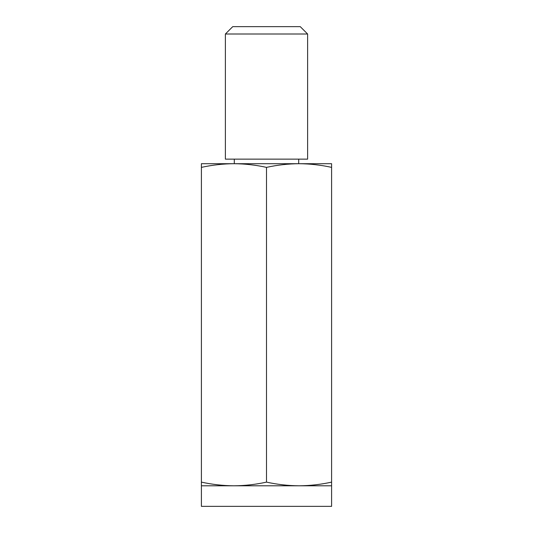 <?xml version="1.0" encoding="UTF-8"?>
<svg xmlns="http://www.w3.org/2000/svg" width="533" height="533" viewBox="0 0 533 533"><rect width="100%" height="100%" fill="white"/><g stroke="black" fill="none" stroke-linecap="round" stroke-linejoin="round"><path stroke-width="0.8" d="M201.401 482.125L201.401 485.79L331.599 485.79L331.599 482.125C320.753 484.497 309.9 485.723 299.053 485.79C288.2 485.723 277.353 484.497 266.5 482.125C255.653 484.497 244.8 485.723 233.947 485.79C223.1 485.723 212.247 484.497 201.401 482.125L201.401 167.375C212.247 164.997 223.1 163.778 233.947 163.704C244.8 163.778 255.647 164.997 266.5 167.375C277.347 164.997 288.2 163.778 299.053 163.704C309.9 163.778 320.753 164.997 331.599 167.375L331.599 163.704L201.401 163.704L201.401 167.375M331.599 482.125L331.599 167.375M266.5 482.125L266.5 167.375M225.386 34.005L232.741 26.65L300.259 26.65L307.614 34.005L307.614 159.14L225.386 159.14L225.386 34.005L307.614 34.005M201.401 485.79L201.401 506.35L331.599 506.35L331.599 485.79M234.293 159.14L234.293 163.704M298.707 159.14L298.707 163.704"/></g></svg>
